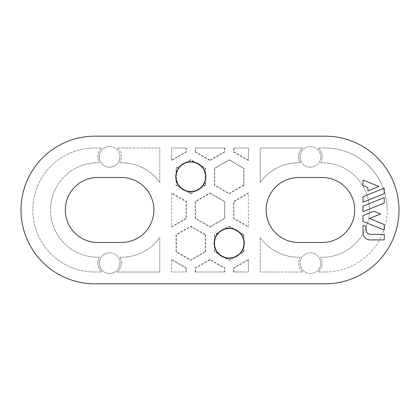 <?xml version="1.0" encoding="UTF-8"?>
<svg xmlns="http://www.w3.org/2000/svg" width="420" height="420" viewBox="0 0 420 420"><rect width="100%" height="100%" fill="white"/><g stroke="black" fill="none" stroke-linecap="round" stroke-linejoin="round"><path stroke-width="0.32" stroke-dasharray="2.1 1.58" d="M325.175 272.013L318.218 272.013L325.175 272.013A62.013 62.013 0 0 0 387.188 210A62.013 62.013 0 0 1 325.175 272.013M399 210A73.826 73.826 0 0 1 325.175 283.826L94.826 283.826A73.826 73.826 0 0 1 21 210A73.826 73.826 0 0 1 94.826 136.174L325.175 136.174A73.826 73.826 0 0 1 399 210M362.975 232.827L362.975 225.372L366.062 226.622L366.062 229.64A4.725 4.725 0 0 0 370.786 234.365L384.221 234.365L384.221 239.915L370.062 239.915A7.088 7.088 0 0 1 362.969 232.827M369.38 218.521L384.221 224.516L384.221 230.008L362.975 221.424L362.975 215.618L373.795 211.244L380.594 213.99L369.38 218.521M362.975 206.178L384.221 197.594L384.221 203.081L362.975 211.669L362.975 206.178M362.975 196.739L384.221 188.155L384.221 193.641L362.975 202.225L362.975 196.739M378.903 186.475L367.878 190.927L367.878 187.509L362.975 185.525L362.975 180.038L378.903 186.475M320.744 156.844A10.337 10.337 0 0 0 305.24 147.893A10.337 10.337 0 0 0 305.24 165.795A10.337 10.337 0 0 0 320.744 156.844A10.337 10.337 0 0 1 310.406 167.181A10.337 10.337 0 0 1 300.069 156.844A10.337 10.337 0 0 1 310.406 146.507A10.337 10.337 0 0 1 320.744 156.844M320.744 263.156A10.337 10.337 0 0 0 305.24 254.205A10.337 10.337 0 0 0 305.24 272.108A10.337 10.337 0 0 0 320.744 263.156A10.337 10.337 0 0 1 310.406 273.494A10.337 10.337 0 0 1 300.069 263.156A10.337 10.337 0 0 1 310.406 252.819A10.337 10.337 0 0 1 320.744 263.156M302.594 272.013A11.812 11.812 0 0 1 300.174 257.25L298.594 257.25L300.174 257.25A11.812 11.812 0 0 0 302.594 272.013L260.206 272.013L302.594 272.013M260.206 237.547L260.206 272.013L260.206 237.547A47.25 47.25 0 0 0 298.594 257.25A47.25 47.25 0 0 1 260.206 237.547M159.799 272.013L117.406 272.013L159.799 272.013L159.799 237.547A47.25 47.25 0 0 1 121.406 257.25A47.25 47.25 0 0 0 159.799 237.547L159.799 272.013M94.826 272.013L101.782 272.013L94.826 272.013A62.013 62.013 0 0 1 32.812 210A62.013 62.013 0 0 1 94.826 147.987L101.782 147.987L94.826 147.987A62.013 62.013 0 0 0 32.812 210A62.013 62.013 0 0 0 94.826 272.013M320.639 257.25L322.219 257.25A47.25 47.25 0 0 0 369.469 210A47.25 47.25 0 0 0 322.219 162.75L320.639 162.75A11.812 11.812 0 0 0 318.218 147.987A11.812 11.812 0 0 1 320.639 162.75L322.219 162.75A47.25 47.25 0 0 1 369.469 210A47.25 47.25 0 0 1 322.219 257.25L320.639 257.25A11.812 11.812 0 0 1 318.218 272.013A11.812 11.812 0 0 0 320.639 257.25M300.174 162.75A11.812 11.812 0 0 1 302.594 147.987L260.206 147.987L260.206 182.453A47.25 47.25 0 0 1 298.594 162.75A47.25 47.25 0 0 0 260.206 182.453L260.206 147.987L302.594 147.987A11.812 11.812 0 0 0 300.174 162.75L298.594 162.75L300.174 162.75M119.826 257.25A11.812 11.812 0 0 1 117.406 272.013A11.812 11.812 0 0 0 119.826 257.25L121.406 257.25L119.826 257.25M117.406 147.987A11.812 11.812 0 0 1 119.826 162.75L121.406 162.75L119.826 162.75A11.812 11.812 0 0 0 117.406 147.987L159.799 147.987L117.406 147.987M159.799 182.453L159.799 147.987L159.799 182.453A47.25 47.25 0 0 0 121.406 162.75A47.25 47.25 0 0 1 159.799 182.453M99.361 162.75L97.781 162.75A47.25 47.25 0 0 0 50.531 210A47.25 47.25 0 0 0 97.781 257.25L99.361 257.25A11.812 11.812 0 0 0 101.782 272.013A11.812 11.812 0 0 1 99.361 257.25L97.781 257.25A47.25 47.25 0 0 1 50.531 210A47.25 47.25 0 0 1 97.781 162.75L99.361 162.75A11.812 11.812 0 0 1 101.782 147.987A11.812 11.812 0 0 0 99.361 162.75M248.393 259.445L248.393 272.013L233.625 272.013L248.393 272.013L248.393 259.802M171.612 259.802L171.612 272.013L186.375 272.013L171.612 272.013L171.612 259.802L186.065 268.144L186.065 272.013M233.935 272.013L233.935 268.144L248.388 259.802L248.388 259.445L233.625 267.965L233.625 272.013M224.459 272.013L195.237 272.013L224.763 272.013L224.459 272.013L224.459 268.144L224.763 267.965L224.763 272.013M171.612 160.555L171.612 147.987L186.375 147.987L171.612 147.987L171.612 160.198M233.935 201.653L248.393 193.305L248.393 226.695L233.935 218.347L233.935 201.653L233.625 201.474L248.393 192.948L248.393 227.052L233.625 218.526L233.625 201.474M224.763 147.987L195.237 147.987L224.763 147.987L224.763 152.035L210 160.555L195.232 152.035L195.541 151.856L195.541 147.987M186.065 147.987L186.065 151.856L171.607 160.198L171.607 160.555L186.375 152.035L186.375 147.987M195.541 272.013L195.541 268.144L210 259.802L224.459 268.144M186.065 218.347L171.612 226.695L171.612 193.305L186.065 201.653L186.065 218.347L186.375 218.526L171.612 227.052L171.612 192.948L186.375 201.474L186.375 218.526M210 193.305L224.459 201.653L224.459 218.347L210 226.695L195.541 218.347L195.541 201.653L210 193.305L210 192.948L224.763 201.474L224.763 218.526L210 227.052L195.237 218.526L195.237 201.474L210 192.948M109.594 146.507A10.337 10.337 0 0 1 119.931 156.844A10.337 10.337 0 0 1 109.594 167.181A10.337 10.337 0 0 1 99.257 156.844A10.337 10.337 0 0 1 109.594 146.507M109.594 252.819A10.337 10.337 0 0 1 119.931 263.156A10.337 10.337 0 0 1 109.594 273.494A10.337 10.337 0 0 1 99.257 263.156A10.337 10.337 0 0 1 109.594 252.819M325.175 147.987A62.013 62.013 0 0 1 387.188 210A62.013 62.013 0 0 0 325.175 147.987L318.218 147.987L325.175 147.987M298.594 177.513L322.219 177.513A32.487 32.487 0 0 1 354.701 210A32.487 32.487 0 0 1 322.219 242.482L298.594 242.482A32.487 32.487 0 0 1 266.112 210A32.487 32.487 0 0 1 298.594 177.513M121.406 242.482A32.487 32.487 0 0 0 153.888 210A32.487 32.487 0 0 0 121.406 177.513L97.781 177.513A32.487 32.487 0 0 0 65.299 210A32.487 32.487 0 0 0 97.781 242.482M121.406 242.487L97.781 242.487M248.393 160.555L233.625 152.035L233.625 147.987L248.393 147.987L248.393 160.555M248.393 160.198L248.393 147.987L233.625 147.987M171.612 259.445L186.375 267.965L186.375 272.013M195.237 272.013L195.237 267.965L210 259.445L224.763 267.965M195.237 152.035L195.237 147.987M243.962 185.278L229.194 193.804L214.431 185.278L214.431 168.226L229.194 159.705L243.962 168.226L243.962 185.278L243.653 185.099L229.194 193.447L214.741 185.099L214.741 168.404L229.194 160.062L243.653 168.404L243.653 185.099M205.569 234.722L205.569 251.774L190.806 260.295L176.038 251.774L176.038 234.722L190.806 226.196L205.569 234.722L205.259 234.901L205.259 251.596L205.569 251.774M243.962 234.722L243.962 251.774L229.194 260.295L214.431 251.774L214.431 234.722L229.194 226.196L243.962 234.722L243.653 234.901L243.653 251.596L243.962 251.774M205.569 185.278L190.806 193.804L176.038 185.278L176.038 168.226L190.806 159.705L205.569 168.226L205.569 185.278L205.259 185.099L190.806 193.447L190.806 193.804M248.388 226.695L248.388 227.052M248.388 193.305L248.388 192.948M233.935 147.987L233.935 151.856L248.388 160.198L248.388 160.555M171.612 226.695L171.612 227.052M171.612 193.305L171.612 192.948M233.935 151.856L233.625 152.035M224.459 147.987L224.459 151.856L224.763 152.035M224.459 151.856L210 160.198L210 160.555M210 160.198L195.541 151.856M186.065 151.856L186.375 152.035M233.935 268.144L233.625 267.965M195.541 268.144L195.237 267.965M210 259.802L210 259.445M186.065 268.144L186.375 267.965M229.194 160.062L229.194 159.705M243.653 168.404L243.962 168.226M229.194 193.447L229.194 193.804M214.741 185.099L214.431 185.278M214.741 168.404L214.431 168.226M190.806 193.447L176.347 185.099L176.347 168.404L190.806 160.062L205.259 168.404L205.569 168.226M190.806 160.062L190.806 159.705M176.347 185.099L176.038 185.278M205.259 168.404L205.259 185.099M176.347 168.404L176.038 168.226M205.259 251.596L190.806 259.938L176.347 251.596L176.347 234.901L190.806 226.553L190.806 226.196M190.806 226.553L205.259 234.901M176.347 234.901L176.038 234.722M176.347 251.596L176.038 251.774M190.806 259.938L190.806 260.295M243.653 251.596L229.194 259.938L214.741 251.596L214.741 234.901L229.194 226.553L229.194 226.196M229.194 226.553L243.653 234.901M214.741 234.901L214.431 234.722M214.741 251.596L214.431 251.774M229.194 259.938L229.194 260.295M186.065 201.653L186.375 201.474M233.935 218.347L233.625 218.526M224.459 201.653L224.763 201.474M195.541 201.653L195.237 201.474M195.541 218.347L195.232 218.526M210 226.695L210 227.052M224.459 218.347L224.763 218.526M119.931 263.156A10.337 10.337 0 0 0 104.428 254.205A10.337 10.337 0 0 0 104.428 272.108A10.337 10.337 0 0 0 119.931 263.156M119.931 156.844A10.337 10.337 0 0 0 104.428 147.893A10.337 10.337 0 0 0 104.428 165.795A10.337 10.337 0 0 0 119.931 156.844"/><path stroke-width="0.63" d="M399 210A73.826 73.826 0 0 1 325.175 283.826L94.826 283.826A73.826 73.826 0 0 1 21 210A73.826 73.826 0 0 1 94.826 136.174L325.175 136.174A73.826 73.826 0 0 1 399 210M362.975 232.827L362.975 225.372L366.062 226.622L366.062 229.64A4.725 4.725 0 0 0 370.786 234.365L384.221 234.365L384.221 239.915L370.062 239.915A7.088 7.088 0 0 1 362.969 232.827M121.406 242.482A32.487 32.487 0 0 0 153.888 210A32.487 32.487 0 0 0 121.406 177.513L97.781 177.513A32.487 32.487 0 0 0 65.299 210A32.487 32.487 0 0 0 97.781 242.482M97.781 242.487L121.406 242.487M229.194 228.223A15.026 15.026 0 0 1 242.203 250.761A15.026 15.026 0 0 1 216.184 250.761A15.026 15.026 0 0 1 229.194 228.223M190.806 161.732A15.026 15.026 0 0 1 203.816 184.265A15.026 15.026 0 0 1 177.797 184.265A15.026 15.026 0 0 1 190.806 161.732M298.594 177.513A32.487 32.487 0 0 0 266.112 210A32.487 32.487 0 0 0 298.594 242.482L322.219 242.482A32.487 32.487 0 0 0 354.701 210A32.487 32.487 0 0 0 322.219 177.513L298.594 177.513M384.221 230.008L362.975 221.424L362.975 215.618L373.795 211.244L380.594 213.99L369.38 218.521L384.221 224.516L384.221 230.008M384.221 197.594L384.221 203.081L362.975 211.669L362.975 206.178L384.221 197.594M384.221 188.155L384.221 193.641L362.975 202.225L362.975 196.739L384.221 188.155M367.878 190.927L367.878 187.509L362.975 185.525L362.975 180.038L378.903 186.475L367.878 190.927M243.962 243.248A14.763 14.763 0 0 1 229.194 258.011A14.763 14.763 0 0 1 214.431 243.248A14.763 14.763 0 0 1 229.194 228.48A14.763 14.763 0 0 1 243.962 243.248M190.806 161.989A14.763 14.763 0 0 1 205.569 176.752A14.763 14.763 0 0 1 190.806 191.52A14.763 14.763 0 0 1 176.038 176.752A14.763 14.763 0 0 1 190.806 161.989"/></g></svg>
